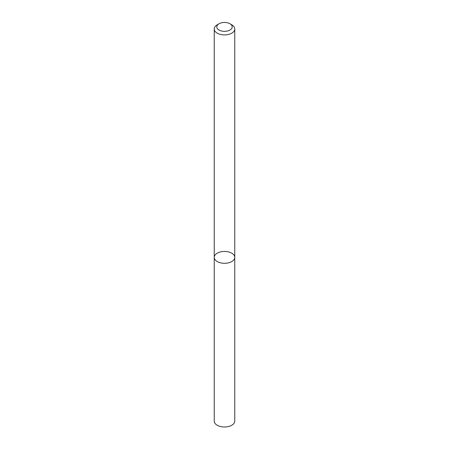 <?xml version="1.0" encoding="UTF-8"?>
<svg xmlns="http://www.w3.org/2000/svg" width="449" height="449" viewBox="0 0 449 449"><rect width="100%" height="100%" fill="white"/><g stroke="black" fill="none" stroke-linecap="round" stroke-linejoin="round"><path stroke-width="0.67" d="M231.757 261.559A10.265 5.927 180 0 1 220.571 262.845A10.265 5.927 180 0 1 214.235 257.367A10.265 5.927 180 0 1 224.5 251.44A10.265 5.927 180 0 1 234.765 257.367A10.265 5.927 180 0 1 231.757 261.559A10.265 5.927 180 0 1 220.571 262.845A10.265 5.927 180 0 1 214.235 257.367L214.235 421.078A10.265 5.927 180 0 0 220.571 426.55A10.265 5.927 180 0 0 231.757 425.265A10.265 5.927 180 0 0 234.765 421.078L234.765 257.367A10.265 5.927 180 0 1 231.757 261.559M229.944 23.752L231.757 24.802A10.265 5.927 180 0 1 234.765 28.989A10.265 5.927 180 0 1 231.757 33.181A10.265 5.927 180 0 1 220.571 34.466A10.265 5.927 180 0 1 214.235 28.989A10.265 5.927 180 0 1 217.243 24.802L219.056 23.752A7.7 4.445 180 0 1 229.944 23.752A7.7 4.445 180 0 1 229.944 30.038A7.7 4.445 180 0 1 219.056 30.038A7.7 4.445 180 0 1 219.056 23.752M214.235 28.989L214.235 257.367M234.765 28.989L234.765 257.367"/></g></svg>
